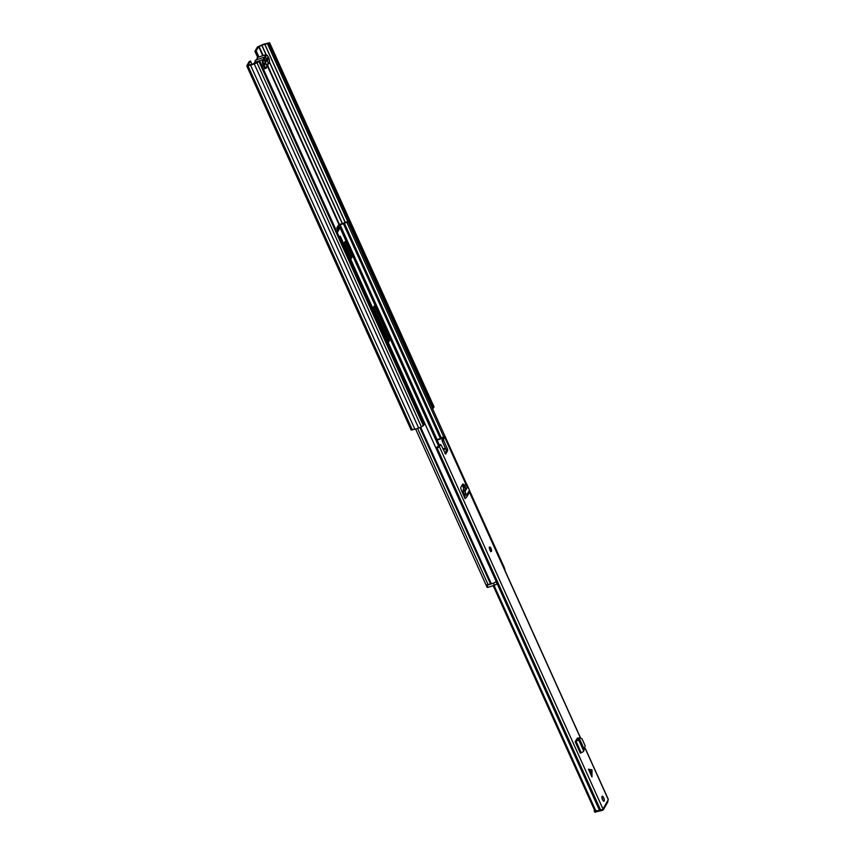 <?xml version="1.0" encoding="UTF-8"?>
<svg xmlns="http://www.w3.org/2000/svg" width="855" height="855" viewBox="0 0 855 855"><rect width="100%" height="100%" fill="white"/><g stroke="black" fill="none" stroke-linecap="round" stroke-linejoin="round"><path stroke-width="1.28" d="M254.929 51.332L257.366 47.025L261.812 44.994A4.04 1.112 155.7 0 1 265.542 43.755L269.635 42.75L269.026 43.968L267.754 44.396L268.085 43.349L264.793 44.428A2.608 0.716 155.7 0 0 261.972 45.368L258.638 46.598L256.201 50.905L254.929 51.332L257.676 57.403M250.494 61.015L248.057 65.365L251.231 64.392A2.608 0.716 155.7 0 0 254.053 63.452L259.599 60.662L257.056 62.885L254.213 63.826A4.04 1.112 155.7 0 1 250.483 65.066L246.764 65.953L249.222 61.432L250.494 61.015L251.979 64.285M288.734 125.183L285.656 118.375M288.872 125.129L291.48 130.911A2.02 1.817 -150.6 0 0 291.031 130.281M256.201 50.905L258.947 56.975M259.599 60.662L424.005 424.764L421.451 426.987L418.608 427.928A4.04 1.112 155.7 0 1 414.878 429.167L411.191 429.841M267.754 44.396L347.899 221.894M269.026 43.968L433.421 408.07L432.427 408.401M433.859 406.734L433.421 408.07M254.213 63.826L418.608 427.928M250.483 65.066L414.878 429.167M264.954 61.41L265.873 59.775M264.355 64.713L267.348 59.401M266.45 60.994L267.326 60.491A3.805 1.282 -108.4 0 1 267.797 64.724A3.805 1.282 -108.4 0 1 267.07 64.959A3.805 1.282 -108.4 0 1 265.723 63.345L264.612 65.301L264.056 64.05L265.168 62.073A3.805 1.282 -108.4 0 1 264.783 58.076A3.805 1.282 -108.4 0 1 266.76 59.262L267.872 57.285L268.438 58.535L267.326 60.491M255.955 60.01A4.628 1.571 71.6 0 0 255.709 60.032A4.628 1.571 71.6 0 0 255.089 61.539L255.645 62.126L255.089 61.539M265.723 63.345L265.136 63.323M268.438 58.535L267.252 58.92M266.76 59.262L263.992 60.876M466.68 484.272L348.284 222.043L347.012 222.674A2.608 0.716 -24.3 0 0 344.373 223.176L343.368 223.636A4.243 1.165 155.7 0 1 340.023 224.619L338.131 227.548L340.044 227.783L337.276 232.688M350.742 259.375L351.961 257.227L351.747 255.731L345.634 242.211L345.014 241.538L343.699 243.771M388.32 342.599L389.538 340.45L389.324 338.954L374.757 306.71L374.127 306.037L372.823 308.27M348.284 222.043A4.04 1.112 -24.3 0 0 344.191 222.824L343.197 223.283A2.822 0.78 155.7 0 1 340.974 223.935L338.388 225.228L336.859 227.922L338.772 228.21L336.817 231.673M387.86 341.583L388.052 339.382L373.475 307.105M350.283 258.36L350.475 256.158L344.351 242.617M469.737 491.027L504.226 567.421L503.702 567.677M467.503 486.1L468.786 488.921M347.012 222.674L443.745 436.916M339.189 236.931A4.04 1.112 -24.3 0 0 340.279 236.204L339.307 236.322A2.608 0.716 -24.3 0 1 339.018 236.536M340.279 236.204L496.221 581.582A4.04 1.112 -24.3 0 1 491.336 583.783L490.514 583.933A2.822 0.78 155.7 0 0 488.173 584.788L486.185 585.023M503.787 567.87L503.958 567.581A2.373 0.652 -24.3 0 0 503.98 567.538L504.728 569.943M497.086 583.313L497.001 583.644A2.373 0.652 155.7 0 1 494.372 585.248L493.431 583.174A2.373 0.652 -24.3 0 0 495.75 581.924M488.013 587.364L487.179 587.406L486.249 585.322L487.072 585.29L488.013 587.364L494.372 585.248M504.087 567.485L504.942 569.387A2.373 0.652 155.7 0 1 504.899 569.654M487.072 585.29L493.431 583.174M590.794 772.172L591.97 776.992L591.991 769.938L588.443 769.19L590.794 772.172L591.553 769.575M489.541 547.189A2.373 0.802 -108.4 0 1 489.723 547.008A2.373 0.802 -108.4 0 1 491.123 548.686A2.373 0.802 -108.4 0 1 491.411 551.347A2.373 0.802 -108.4 0 1 491.23 551.518A2.373 0.802 -108.4 0 1 489.83 549.851A2.373 0.802 -108.4 0 1 489.541 547.189M602.059 796.39A2.672 0.908 -108.4 0 1 602.273 796.187A2.672 0.908 -108.4 0 1 603.833 798.068A2.672 0.908 -108.4 0 1 604.164 801.071A2.672 0.908 -108.4 0 1 603.951 801.263A2.672 0.908 -108.4 0 1 602.39 799.382A2.672 0.908 -108.4 0 1 602.059 796.39M602.796 800.237A2.672 0.908 71.6 0 0 601.952 797.704M464.254 496.787A2.255 2.031 29.4 0 1 464.757 496.541L465.238 495.729L464.447 494.308L465.943 493.816L466.659 495.109A2.255 2.031 29.4 0 1 465.622 497.931L465.12 498.689L461.326 490.107A2.373 0.802 71.6 0 1 460.93 487.2L462.63 484.197A2.373 0.802 71.6 0 1 462.812 484.026A2.373 0.802 71.6 0 1 464.041 485.298L464.383 486.035M591.97 776.992L588.443 769.19M575.629 740.868A2.255 0.62 155.7 0 1 576.174 740.665L577.285 739.586L578.771 739.094L578.568 739.628A2.255 0.62 155.7 0 1 576.035 741.232L575.159 741.702L577.328 738.186A2.373 0.802 71.6 0 1 577.499 738.047A2.373 0.802 71.6 0 1 578.119 738.367M603.245 808.221L602.903 808.83A2.02 0.556 155.7 0 1 600.67 810.198L599.537 810.476A2.64 0.727 -24.3 0 0 598.789 810.604L597.196 810.903L594.332 809.685L597.196 810.903M607.787 800.547L603.512 808.135L603.48 809.61L607.734 802.065L608.204 799.446A2.02 0.556 155.7 0 0 608.236 799.211A2.02 0.556 155.7 0 0 608.044 799.083M442.046 439.694L443.179 437.664L442.463 437.856A4.307 1.186 155.7 0 1 437.076 439.962L437.952 439.16A2.64 0.727 -24.3 0 0 441.501 437.867L443.285 437.044A2.02 0.556 155.7 0 1 444.686 436.98A2.02 0.556 155.7 0 1 444.653 437.215L443.531 439.203L442.046 439.694L442.259 441.191L443.745 440.688L443.531 439.203M439.214 445.038L440.571 444.525L441.201 445.209L445.679 454.112L447.721 450.51L447.507 449.014L443.745 440.688M440.475 444.611L439.352 446.599A2.02 0.556 155.7 0 1 437.119 447.967L436.018 448.244M462.138 485.063A2.373 0.802 -108.4 0 1 462.555 485.79L463.463 487.745M444.889 453.374L446.235 451.002L447.721 450.51M447.507 449.014L446.021 449.506L446.235 451.002M446.021 449.506L442.259 441.191M438.989 445.113L437.055 447.443A4.307 1.186 155.7 0 0 435.665 447.464M576.772 739.019A2.373 0.802 -108.4 0 1 577.211 739.767M493.175 585.643L594.332 809.685M494.019 585.365L595.304 809.674M440.678 458.654L441.543 458.462L600.402 810.284M445.744 448.907L443.189 449.612M602.187 809.471L602.583 810.326L594.866 812.1M603.48 809.61L602.583 810.326M595.219 810.69L594.182 810.775L594.535 810.048M437.076 439.962L439.32 444.942M445.348 448.009A4.307 1.186 155.7 0 1 442.911 449.003M436.852 448.052L441.073 457.414L440.25 457.607M578.771 739.094L579.808 737.78L581.999 738.795L585.173 745.827L583.73 751.075A2.255 0.62 155.7 0 1 581.197 752.667L580.331 753.137L575.159 741.702M578.589 738.015L580.278 737.566L578.589 738.015L577.285 739.586M465.943 493.816L464.757 490.535L465.227 487.532L466.948 484.475L469.459 490.15A2.255 2.031 29.4 0 1 469.502 492.095L466.702 497.054M466.948 484.475L465.323 484.368L466.948 484.475M465.227 487.532L463.613 487.403L465.323 484.368M463.613 487.403L463.143 491.358L464.447 494.308M258.638 46.598L262.752 55.714M267.358 65.91L339.029 224.662M264.911 44.396L345.281 222.386M264.793 44.428L345.163 222.428M261.972 45.368L266.183 54.699M269.517 62.073L342.438 223.583M261.833 45.422L266.012 54.688M269.475 62.34L342.299 223.636M259.033 46.362L263.19 55.564M267.722 65.621L339.435 224.438M269.603 42.953L433.998 407.055M259.033 61.678L423.428 425.779M257.056 62.885L421.451 426.987M248.003 65.888L412.399 429.99M263.554 59.722L264.494 59.54A4.04 1.368 71.6 0 1 265.563 57.659L265.873 57.103L265.071 57.2M265.563 57.659L264.302 57.178A4.628 1.571 -108.4 0 0 263.703 59.444L263.693 59.636M266.215 68.069A4.628 1.571 -108.4 0 1 265.852 68.4A4.628 1.571 -108.4 0 1 263.137 65.151A4.628 1.571 -108.4 0 1 262.549 59.946A4.628 1.571 -108.4 0 1 262.923 59.615L263.949 59.754M264.184 60.096A4.04 1.368 71.6 0 0 263.319 60.299A4.04 1.368 71.6 0 0 264.045 65.365A4.04 1.368 71.6 0 0 266.514 67.363A4.04 1.368 71.6 0 0 266.707 65.685L267.017 65.13A4.04 1.368 71.6 0 0 267.893 64.927A4.04 1.368 71.6 0 0 268.085 63.249L268.107 63.505M264.74 57.125L265.082 57.007A4.628 1.571 -108.4 0 1 265.307 55.073A4.628 1.571 -108.4 0 1 265.681 54.741C268.352 55.746 269.549 58.482 269.25 62.96L268.598 63.527A4.628 1.571 -108.4 0 1 268.16 63.505M268.139 63.334L268.395 62.693A4.04 1.368 71.6 0 0 269.261 62.501A4.04 1.368 71.6 0 0 268.534 57.424A4.04 1.368 71.6 0 0 266.065 55.425A4.04 1.368 71.6 0 0 265.873 57.103M268.972 63.195A4.628 1.571 -108.4 0 1 268.598 63.527L268.16 63.676M253.988 63.494L254.865 62.287A4.628 1.571 71.6 0 0 254.491 62.629A4.628 1.571 71.6 0 0 254.277 63.366M267.594 65.632A4.628 1.571 -108.4 0 1 267.22 65.963A4.628 1.571 -108.4 0 1 266.781 65.942M266.728 65.942L267.017 65.13M256.692 60.01L257.622 57.424A4.628 1.571 71.6 0 0 257.248 57.755A4.628 1.571 71.6 0 0 257.013 59.594M268.395 62.693L268.085 63.249M263.361 59.561L264.494 59.54M263.458 69.191L266.504 67.834L266.707 65.685M340.044 227.783L438.53 445.915M338.217 227.569L337.287 228.253L337.928 229.696M344.031 243.194L350.614 257.783M373.154 307.693L388.191 341.006M339.617 227.462L338.74 228.264M344.191 222.824L441.351 437.974M343.197 223.283L440.389 438.497M340.023 224.619L437.204 439.844M339.659 224.801L439.085 445.017L440.571 444.525M420.66 427.244L491.336 583.783M417.571 428.408L488.173 584.788M419.88 427.5L490.514 583.933M388.052 339.382L389.324 338.954M388.266 340.878L389.538 340.45M373.485 307.137L374.757 306.71M344.362 242.638L345.634 242.211M350.475 256.158L351.747 255.731M350.689 257.654L351.961 257.227M503.83 567.806L504.771 569.879M497.129 583.42L496.189 581.336M496.114 581.667L497.001 583.644M465.12 498.689L465.537 497.952M444.653 437.215L465.868 484.219M469.459 492.159L580.267 737.566M585.205 748.499L608.204 799.446M439.352 446.599L602.903 808.83M497.065 583.527L599.537 810.476M437.119 447.967L600.67 810.198M441.073 457.414L441.543 458.462M595.497 812.25L594.834 810.797M442.463 437.856L442.74 438.465M575.821 741.296L580.983 752.742M576.035 741.232L581.197 752.667M578.568 739.628L583.73 751.075M579.134 738.325L584.221 749.611M579.241 738.218L584.318 749.472M591.371 773.433L592.12 770.836M466.659 495.109L469.459 490.15M464.831 491.753L467.589 486.858M464.757 491.486L467.514 486.602M464.757 496.541L465.227 495.708M464.97 496.466L465.302 495.879M463.132 490.417L464.757 490.535M462.555 485.79L464.041 485.298M489.744 548.344L490.439 550.438M269.635 42.75L434.03 406.852M246.764 65.953L411.159 430.044M267.38 59.198L267.123 58.621M266.792 66.113L267.872 65.397L267.893 63.398M265.681 54.741L257.622 57.424M254.865 62.287L258.296 61.154M259.621 60.705L262.923 59.615M255.709 60.032L264.302 57.178M255.314 62.639L255.121 61.699M340.076 227.58L438.604 445.797M336.827 228.135L337.714 230.081M343.806 243.59L350.39 258.167M372.93 308.078L387.967 341.391M415.637 429.039L486.153 585.215M497.14 583.345L496.199 581.272M444.686 436.98L466.018 484.229M469.534 492.02L580.395 737.544M585.269 748.349L608.236 799.211M594.845 812.239L594.182 810.775M464.158 496.563L464.938 495.184M490.695 551.699L491.165 551.293C491.304 548.835 490.652 547.467 489.199 547.189M490.321 550.567L489.755 548.173"/></g></svg>
